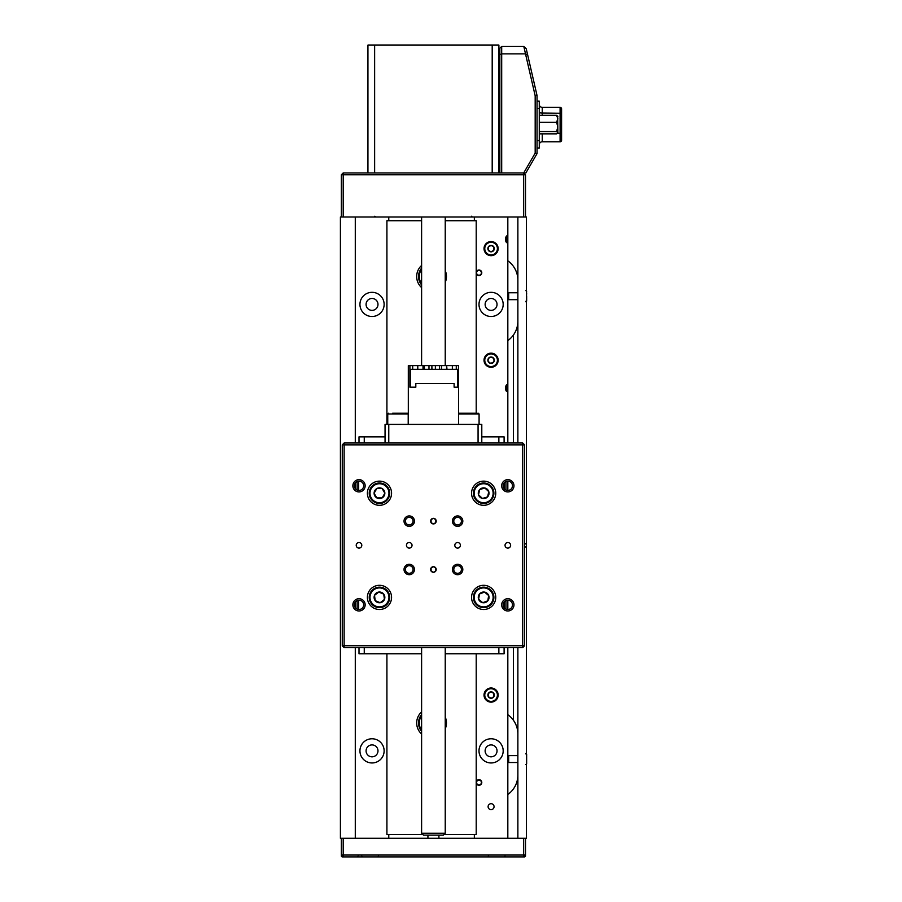 <?xml version="1.0" encoding="UTF-8"?>
<svg xmlns="http://www.w3.org/2000/svg" width="902" height="902" viewBox="0 0 902 902"><rect width="100%" height="100%" fill="white"/><g stroke="black" fill="none" stroke-linecap="round" stroke-linejoin="round"><path stroke-width="1.35" d="M476.594 272.528A2.413 2.413 0 0 0 478.736 275.2A2.413 2.413 0 0 0 481.397 273.047A2.413 2.413 0 0 0 479.255 270.386A2.413 2.413 0 0 0 476.594 272.528M481.769 273.092A2.785 2.785 0 0 1 478.703 275.561A2.785 2.785 0 0 1 476.222 272.494A2.785 2.785 0 0 1 479.289 270.014A2.785 2.785 0 0 1 481.769 273.092M477.71 780.444A2.413 2.413 0 0 0 476.944 783.782A2.413 2.413 0 0 0 480.281 784.537A2.413 2.413 0 0 0 481.048 781.211A2.413 2.413 0 0 0 477.71 780.444M480.484 784.853A2.785 2.785 0 0 1 476.628 783.973A2.785 2.785 0 0 1 477.519 780.129A2.785 2.785 0 0 1 481.364 781.008A2.785 2.785 0 0 1 480.484 784.853M507.927 295.991L508.672 292.778L508.672 299.678L517.872 299.678L508.672 299.678L507.927 298.934L507.927 295.991M526.633 292.823L526.633 294.277M526.633 295.811L526.633 301.065L526.633 299.644L525.889 301.809M517.872 762.506L508.672 762.506L507.927 761.762L507.927 756.361M526.633 763.881L525.889 764.625L526.633 763.881L525.889 764.625L526.633 763.881L525.889 764.625L526.633 763.881L525.889 764.625L526.633 763.881L525.889 764.625L526.633 763.881L525.889 764.625L526.633 763.881L526.633 754.219L526.633 755.639L525.889 753.474L526.633 754.219M508.672 755.628L508.672 762.483M524.66 856.9L523.645 856.9L524.66 856.9M342.456 856.156L341.339 856.156L341.339 855.04L343.2 856.9L343.2 855.04L341.339 855.04L341.339 838.296L343.2 838.296L343.2 855.04L523.645 855.04L523.645 856.9L342.151 856.9M369.335 598.736A10.226 10.226 0 0 1 378.13 587.258A10.226 10.226 0 0 1 389.619 596.053A10.226 10.226 0 0 1 380.813 607.542A10.226 10.226 0 0 1 369.335 598.736A10.226 10.226 0 0 0 380.813 607.542A10.226 10.226 0 0 0 389.619 596.053M383.733 594.125A5.367 5.367 0 0 0 374.51 595.343A5.367 5.367 0 0 0 380.182 602.716A5.367 5.367 0 0 0 383.733 594.125L378.772 592.073L374.51 595.343L375.221 600.664L380.182 602.716L384.432 599.447L383.733 594.125M493.732 599.131A10.226 10.226 0 0 1 481.905 607.486A10.226 10.226 0 0 1 473.561 595.658A10.226 10.226 0 0 1 485.389 587.315A10.226 10.226 0 0 1 493.732 599.131A10.226 10.226 0 0 0 485.389 587.315A10.226 10.226 0 0 0 473.561 595.658M478.612 599.255A5.367 5.367 0 0 0 487.779 600.833A5.367 5.367 0 0 0 484.554 592.107A5.367 5.367 0 0 0 478.612 599.255L482.739 602.694L487.779 600.833L488.681 595.546L484.554 592.107L479.514 593.967L478.612 599.255M379.471 482.998A10.226 10.226 0 0 1 389.709 493.225A10.226 10.226 0 0 1 379.471 503.463A10.226 10.226 0 0 1 369.245 493.225A10.226 10.226 0 0 1 379.471 482.998A10.226 10.226 0 0 0 369.245 493.225A10.226 10.226 0 0 0 379.471 503.463M382.155 497.881A5.367 5.367 0 0 0 382.155 488.58A5.367 5.367 0 0 0 374.104 493.225A5.367 5.367 0 0 0 382.155 497.881L384.85 493.225L382.155 488.58L376.788 488.58L374.104 493.225L376.788 497.881L382.155 497.881M490.62 485.738A10.226 10.226 0 0 1 491.139 500.193A10.226 10.226 0 0 1 476.673 500.711A10.226 10.226 0 0 1 476.155 486.257A10.226 10.226 0 0 1 490.62 485.738A10.226 10.226 0 0 0 476.155 486.257A10.226 10.226 0 0 0 476.673 500.711M482.446 498.456A5.367 5.367 0 0 0 488.783 491.646A5.367 5.367 0 0 0 479.717 489.572A5.367 5.367 0 0 0 482.446 498.456L487.576 496.889L488.783 491.646L484.848 487.993L479.717 489.572L478.511 494.803L482.446 498.456M392.618 413.24L407.467 413.24L408.211 413.984L387.747 413.984L388.491 413.24M479.086 424.402L479.086 413.984L458.622 413.984L459.366 413.24L477.226 413.24M542.249 141.772A2.977 2.977 0 0 0 539.272 144.748A2.977 2.977 0 0 1 542.249 141.772L560.097 141.772L542.249 141.772L542.249 133.846M537.04 101.125L539.272 101.125L539.272 108.567L537.04 108.567L537.04 140.565L539.272 140.565L539.272 148.007L537.04 148.007L539.272 148.007M539.272 108.567L539.272 140.565M561.585 108.939L561.585 140.284A1.488 1.488 0 0 1 560.097 141.772L560.097 107.372L542.249 107.372L542.249 115.287M560.097 141.772A1.488 1.488 0 0 0 561.585 140.284L561.585 133.53M539.272 104.395A2.977 2.977 0 0 0 542.249 107.372M560.097 107.372A1.488 1.488 0 0 1 561.585 108.86A1.488 1.488 0 0 0 560.097 107.372M539.272 133.846L556.579 133.846L557.864 132.707L556.579 131.557L557.864 126.923L556.579 122.277L557.864 118.782L556.579 115.287L539.272 115.287M556.579 122.277L539.272 122.277M556.579 131.557L539.272 131.557M556.579 115.287L557.864 116.437M557.628 115.952L557.864 132.707M431.1 567.956A2.785 2.785 0 0 0 431.1 571.034L433.422 572.285L435.745 571.034L435.745 567.956L433.422 566.704A2.785 2.785 0 0 0 430.626 569.5A2.785 2.785 0 0 0 433.422 572.285A2.785 2.785 0 0 0 436.207 569.5A2.785 2.785 0 0 0 433.422 566.704L431.1 567.956L431.1 571.034M431.1 519.586A2.785 2.785 0 0 0 431.1 522.664L433.422 523.915L435.745 522.664L435.745 519.586L433.422 518.334A2.785 2.785 0 0 0 430.626 521.13A2.785 2.785 0 0 0 433.422 523.915A2.785 2.785 0 0 0 436.207 521.13A2.785 2.785 0 0 0 433.422 518.334L431.1 519.586L431.1 522.664M457.607 542.519A2.785 2.785 0 0 0 454.811 545.315A2.785 2.785 0 0 0 457.607 548.1A2.785 2.785 0 0 0 460.392 545.315A2.785 2.785 0 0 0 457.607 542.519M409.237 542.519A2.785 2.785 0 0 0 406.452 545.315A2.785 2.785 0 0 0 409.237 548.1A2.785 2.785 0 0 0 412.034 545.315A2.785 2.785 0 0 0 409.237 542.519M457.607 564.291A5.209 5.209 0 0 0 452.398 569.5A5.209 5.209 0 0 0 457.607 574.698A5.209 5.209 0 0 0 462.816 569.5A5.209 5.209 0 0 0 457.607 564.291M457.607 565.678A3.811 3.811 0 0 0 453.785 569.5A3.811 3.811 0 0 0 457.607 573.311A3.811 3.811 0 0 0 461.418 569.5A3.811 3.811 0 0 0 457.607 565.678M409.237 564.291A5.209 5.209 0 0 0 404.028 569.5A5.209 5.209 0 0 0 409.237 574.698A5.209 5.209 0 0 0 414.446 569.5A5.209 5.209 0 0 0 409.237 564.291M409.237 565.678A3.811 3.811 0 0 0 405.426 569.5A3.811 3.811 0 0 0 409.237 573.311A3.811 3.811 0 0 0 413.048 569.5A3.811 3.811 0 0 0 409.237 565.678M409.237 515.921A5.209 5.209 0 0 0 404.028 521.13A5.209 5.209 0 0 0 409.237 526.34A5.209 5.209 0 0 0 414.446 521.13A5.209 5.209 0 0 0 409.237 515.921M409.237 517.32A3.811 3.811 0 0 0 405.426 521.13A3.811 3.811 0 0 0 409.237 524.941A3.811 3.811 0 0 0 413.048 521.13A3.811 3.811 0 0 0 409.237 517.32M457.607 515.921A5.209 5.209 0 0 0 452.398 521.13A5.209 5.209 0 0 0 457.607 526.34A5.209 5.209 0 0 0 462.816 521.13A5.209 5.209 0 0 0 457.607 515.921M457.607 517.32A3.811 3.811 0 0 0 453.785 521.13A3.811 3.811 0 0 0 457.607 524.941A3.811 3.811 0 0 0 461.418 521.13A3.811 3.811 0 0 0 457.607 517.32M359.007 542.519A2.785 2.785 0 0 0 356.222 545.315A2.785 2.785 0 0 0 359.007 548.1A2.785 2.785 0 0 0 361.803 545.315A2.785 2.785 0 0 0 359.007 542.519M507.826 542.519A2.785 2.785 0 0 0 505.041 545.315A2.785 2.785 0 0 0 507.826 548.1A2.785 2.785 0 0 0 510.622 545.315A2.785 2.785 0 0 0 507.826 542.519M507.826 598.702A6.134 6.134 0 0 0 501.692 604.836A6.134 6.134 0 0 0 507.826 610.981A6.134 6.134 0 0 0 513.971 604.836A6.134 6.134 0 0 0 507.826 598.702M507.826 600.191A4.645 4.645 0 0 0 503.181 604.836A4.645 4.645 0 0 0 507.826 609.493A4.645 4.645 0 0 0 512.483 604.836A4.645 4.645 0 0 0 507.826 600.191L507.826 609.493M359.007 598.702A6.134 6.134 0 0 0 352.874 604.836A6.134 6.134 0 0 0 359.007 610.981A6.134 6.134 0 0 0 365.152 604.836A6.134 6.134 0 0 0 359.007 598.702M359.007 600.191A4.645 4.645 0 0 0 354.362 604.836A4.645 4.645 0 0 0 359.007 609.493A4.645 4.645 0 0 0 363.664 604.836A4.645 4.645 0 0 0 359.007 600.191M359.007 479.65A6.134 6.134 0 0 0 352.874 485.783A6.134 6.134 0 0 0 359.007 491.928A6.134 6.134 0 0 0 365.152 485.783A6.134 6.134 0 0 0 359.007 479.65M359.007 481.138A4.645 4.645 0 0 0 354.362 485.783A4.645 4.645 0 0 0 359.007 490.44A4.645 4.645 0 0 0 363.664 485.783A4.645 4.645 0 0 0 359.007 481.138M507.826 479.65A6.134 6.134 0 0 0 501.692 485.783A6.134 6.134 0 0 0 507.826 491.928A6.134 6.134 0 0 0 513.971 485.783A6.134 6.134 0 0 0 507.826 479.65M507.826 481.138A4.645 4.645 0 0 0 503.181 485.783A4.645 4.645 0 0 0 507.826 490.44A4.645 4.645 0 0 0 512.483 485.783A4.645 4.645 0 0 0 507.826 481.138L507.826 490.44M483.652 481.138A12.087 12.087 0 0 0 471.554 493.225A12.087 12.087 0 0 0 483.652 505.312A12.087 12.087 0 0 0 495.739 493.225A12.087 12.087 0 0 0 483.652 481.138M483.652 585.308A12.087 12.087 0 0 0 471.554 597.395A12.087 12.087 0 0 0 483.652 609.493A12.087 12.087 0 0 0 495.739 597.395A12.087 12.087 0 0 0 483.652 585.308M379.471 585.308A12.087 12.087 0 0 0 367.385 597.395A12.087 12.087 0 0 0 379.471 609.493A12.087 12.087 0 0 0 391.569 597.395A12.087 12.087 0 0 0 379.471 585.308M379.471 481.138A12.087 12.087 0 0 0 367.385 493.225A12.087 12.087 0 0 0 379.471 505.312A12.087 12.087 0 0 0 391.569 493.225A12.087 12.087 0 0 0 379.471 481.138M524.569 444.855L524.569 645.764L522.709 647.625L344.136 647.625L342.275 645.764L342.275 444.855L344.136 444.855L344.136 645.764L522.709 645.764L522.709 444.855L344.136 444.855L344.136 442.995L388.773 442.995L385.053 442.995L385.053 424.402L388.773 424.402L388.773 442.995L522.709 442.995L524.569 444.855L522.709 444.855L522.709 442.995M435.745 522.664A2.785 2.785 0 0 0 435.745 519.586M435.745 571.034A2.785 2.785 0 0 0 435.745 567.956M342.275 645.764L344.136 645.764L344.136 647.625M524.569 645.764L522.709 645.764L522.709 647.625M344.136 442.995L342.275 444.855M525.505 838.296L525.505 855.04L523.645 855.04L523.645 838.296L526.43 838.296L526.43 216.987L341.339 216.987L341.339 174.796L343.2 174.796L343.2 216.987M343.2 838.296L523.645 838.296M524.389 856.156L525.505 856.156L525.505 855.04L523.645 856.9M525.877 172.936L499.832 172.936L499.832 48.302L501.692 46.442L523.837 46.442L526.261 48.855L537.04 95.544L537.04 153.599L525.877 172.936M523.724 172.936L535.179 153.103L535.179 95.759L525.505 53.883L501.692 53.883L501.692 172.936M501.692 46.442L501.692 53.883L499.832 54.65M525.505 53.883L523.814 46.442M535.179 153.103L537.04 153.599M535.179 95.759L537.04 95.544M525.528 53.861L527.715 55.157M341.339 174.796L343.2 172.936L374.634 172.936L367.937 172.936L367.937 45.1L374.634 45.1L374.634 172.936L499.832 172.936M523.645 216.987L523.645 174.796L525.505 174.796L525.505 216.987M525.505 174.796L523.645 172.936L523.645 174.796L343.2 174.796L343.2 172.936M445.238 728.839A14.883 14.883 0 0 0 445.238 717.09M421.606 711.903A14.883 14.883 0 0 0 421.606 734.025M421.606 287.58A14.883 14.883 0 0 1 421.606 265.447M445.238 270.634A14.883 14.883 0 0 1 445.238 282.382M476.211 653.758L476.211 834.576L443.919 834.576M422.925 834.576L386.913 834.576L386.913 653.758M476.211 413.24L476.211 220.708L445.238 220.708M421.606 220.708L386.913 220.708L386.913 424.402M499.832 60.411L498.896 60.411M499.832 65.136L498.896 65.136M499.832 68.856L498.896 68.856M492.199 45.1L498.896 45.1L498.896 172.936L492.199 172.936L492.199 45.1L374.634 45.1M445.238 833.256L443.378 835.117L423.466 835.117L421.606 833.256L445.238 833.256L445.238 647.625M507.826 391.457L506.529 391.457L506.529 384.793L507.826 384.793M507.826 242.638L506.529 242.638L506.529 235.974L507.826 235.974M491.083 803.693A2.977 2.977 0 0 0 488.106 806.67A2.977 2.977 0 0 0 491.083 809.646A2.977 2.977 0 0 0 494.059 806.67A2.977 2.977 0 0 0 491.083 803.693M372.03 738.772A12.087 12.087 0 0 0 359.943 750.87A12.087 12.087 0 0 0 372.03 762.957A12.087 12.087 0 0 0 384.128 750.87A12.087 12.087 0 0 0 372.03 738.772M372.03 744.917A5.953 5.953 0 0 0 366.077 750.87A5.953 5.953 0 0 0 372.03 756.823A5.953 5.953 0 0 0 377.983 750.87A5.953 5.953 0 0 0 372.03 744.917M491.083 738.772A12.087 12.087 0 0 0 478.996 750.87A12.087 12.087 0 0 0 491.083 762.957A12.087 12.087 0 0 0 503.181 750.87A12.087 12.087 0 0 0 491.083 738.772M491.083 744.917A5.953 5.953 0 0 0 485.129 750.87A5.953 5.953 0 0 0 491.083 756.823A5.953 5.953 0 0 0 497.036 750.87A5.953 5.953 0 0 0 491.083 744.917M372.03 292.327A12.087 12.087 0 0 0 359.943 304.414A12.087 12.087 0 0 0 372.03 316.501A12.087 12.087 0 0 0 384.128 304.414A12.087 12.087 0 0 0 372.03 292.327M372.03 298.461A5.953 5.953 0 0 0 366.077 304.414A5.953 5.953 0 0 0 372.03 310.367A5.953 5.953 0 0 0 377.983 304.414A5.953 5.953 0 0 0 372.03 298.461M491.083 292.327A12.087 12.087 0 0 0 478.996 304.414A12.087 12.087 0 0 0 491.083 316.501A12.087 12.087 0 0 0 503.181 304.414A12.087 12.087 0 0 0 491.083 292.327M491.083 298.461A5.953 5.953 0 0 0 485.129 304.414A5.953 5.953 0 0 0 491.083 310.367A5.953 5.953 0 0 0 497.036 304.414A5.953 5.953 0 0 0 491.083 298.461M517.872 280.229A23.813 23.813 0 0 0 507.826 260.802L507.826 216.987M513.407 442.995L513.407 335.037A23.813 23.813 0 0 0 517.872 321.157M517.872 734.127A23.813 23.813 0 0 0 513.407 720.247L513.407 647.625M507.826 838.296L507.826 794.482A23.813 23.813 0 0 0 517.872 775.055M507.826 647.625L507.826 794.482M507.826 260.802L507.826 442.995M388.773 838.296L388.773 834.576M388.773 220.708L388.773 216.987M474.351 216.987L474.351 220.708M474.351 834.576L474.351 838.296M355.287 838.296L355.287 647.625M355.287 607.632L355.287 602.051M355.287 488.58L355.287 482.998M355.287 442.995L355.287 216.987M341.339 216.987L340.415 216.987L340.415 838.296L341.339 838.296M507.826 340.584A23.813 23.813 0 0 0 513.407 335.037M513.407 720.247A23.813 23.813 0 0 0 507.826 714.7M506.529 391.457C505.075 389.247 505.075 387.026 506.529 384.793M506.529 242.638C505.075 240.428 505.075 238.207 506.529 235.974M517.872 216.987L517.872 442.995M517.872 647.625L517.872 838.296M526.43 543.455A1.86 1.86 0 0 0 524.569 545.315A1.86 1.86 0 0 0 526.43 547.176M421.606 731.364A13.023 13.023 0 0 1 421.606 714.564M421.606 284.908A13.023 13.023 0 0 1 421.606 268.12M490.485 353.178A7.069 7.069 0 0 1 498.13 359.616A7.069 7.069 0 0 1 491.691 367.261A7.069 7.069 0 0 1 484.047 360.834A7.069 7.069 0 0 1 490.485 353.178A7.069 7.069 0 0 0 484.047 360.834A7.069 7.069 0 0 0 491.691 367.261M492.932 362.863A3.225 3.225 0 0 0 492.458 357.305A3.225 3.225 0 0 0 487.881 360.496A3.225 3.225 0 0 0 492.932 362.863L494.296 359.943L492.458 357.305L489.245 357.575L487.881 360.496L489.718 363.145L492.932 362.863M484.024 248.433A7.069 7.069 0 0 1 491.263 241.544A7.069 7.069 0 0 1 498.152 248.783A7.069 7.069 0 0 1 490.913 255.672A7.069 7.069 0 0 1 484.024 248.433A7.069 7.069 0 0 0 490.913 255.672A7.069 7.069 0 0 0 498.152 248.783M493.913 247.069A3.225 3.225 0 0 0 488.343 246.922A3.225 3.225 0 0 0 491.004 251.827A3.225 3.225 0 0 0 493.913 247.069L491.173 245.389L488.343 246.922L488.253 250.147L491.004 251.827L493.834 250.294L493.913 247.069M494.724 701.125A7.069 7.069 0 0 1 485.028 698.7A7.069 7.069 0 0 1 487.452 689.004A7.069 7.069 0 0 1 497.149 691.417A7.069 7.069 0 0 1 494.724 701.125A7.069 7.069 0 0 0 497.149 691.417A7.069 7.069 0 0 0 487.452 689.004M488.275 693.503A3.225 3.225 0 0 0 491.139 698.283A3.225 3.225 0 0 0 493.845 693.401A3.225 3.225 0 0 0 488.275 693.503L488.332 696.716L491.139 698.283L493.901 696.626L493.845 693.401L491.026 691.834L488.275 693.503M408.313 424.402L408.313 365.614L409.903 365.614L409.903 387.195L415.811 387.195L415.811 383.474L454.112 383.474L454.112 387.195L458.182 387.195L458.532 365.614L458.532 424.402L408.426 424.402M410.455 387.195L410.455 369.335L412.676 369.335L412.676 365.614L412.71 369.335L417.761 369.335L417.761 365.614L417.806 369.335L424.368 369.335L424.368 365.614L424.436 369.335L431.878 369.335L431.878 365.614L431.945 369.335L439.522 369.335L439.522 365.614L439.59 369.335L446.58 369.335L446.58 365.614L446.637 369.335L452.353 369.335L452.353 365.614L452.387 369.335L456.265 369.335L456.288 365.614L456.288 369.335L457.63 369.335L457.63 387.195M457.63 369.335L456.288 369.335M412.676 369.335L410.455 369.335M456.288 365.614L458.182 365.614M409.903 365.614L412.676 365.614M417.761 365.614L412.71 365.614M423.027 369.335L423.027 365.614L417.806 365.614M423.027 365.614L424.368 365.614M428.98 369.335L428.98 365.614L424.436 365.614M428.98 365.614L431.878 365.614M435.373 369.335L435.373 365.614L431.945 365.614M435.373 365.614L439.522 365.614M441.574 369.335L441.574 365.614L439.59 365.614M441.574 365.614L446.58 365.614M446.975 369.335L446.637 365.614M446.975 365.614L452.353 365.614M452.387 365.614L456.265 365.614M456.265 369.335L452.387 369.335M417.761 369.335L412.71 369.335M504.105 442.995L504.105 436.861L481.792 436.861M498.862 442.995L498.862 436.861M498.862 647.625L498.862 653.758L445.238 653.758M385.053 436.861L359.007 436.861L359.007 442.995M364.261 442.995L364.261 436.861M421.606 653.758L364.261 653.758L364.261 647.625M498.862 653.758L504.105 653.758L504.105 647.625M364.261 653.758L359.007 653.758L359.007 647.625M505.966 481.521L505.966 490.045M505.966 600.574L505.966 609.098M504.477 608.061L504.477 601.611M504.477 489.008L504.477 482.559M358.635 481.149L358.635 490.417M358.635 600.202L358.635 609.47M357.147 609.098L357.147 600.574M357.147 490.045L357.147 481.521M478.071 424.402L481.792 424.402L481.792 442.995L478.071 442.995L478.071 424.402L388.773 424.402M388.875 596.154A9.482 9.482 0 0 0 378.231 587.991A9.482 9.482 0 0 0 370.068 598.646A9.482 9.482 0 0 0 380.712 606.798A9.482 9.482 0 0 0 388.875 596.154M474.294 595.782A9.482 9.482 0 0 0 482.04 606.753A9.482 9.482 0 0 0 492.999 599.007A9.482 9.482 0 0 0 485.253 588.048A9.482 9.482 0 0 0 474.294 595.782M379.471 502.718A9.482 9.482 0 0 0 388.965 493.225A9.482 9.482 0 0 0 379.471 483.743A9.482 9.482 0 0 0 369.989 493.225A9.482 9.482 0 0 0 379.471 502.718M477.181 500.17A9.482 9.482 0 0 0 490.598 499.685A9.482 9.482 0 0 0 490.113 486.279A9.482 9.482 0 0 0 476.696 486.764A9.482 9.482 0 0 0 477.181 500.17M561.585 113.291L542.249 112.987A2.977 0.62 0 0 1 539.272 112.367M561.585 133.519L557.605 133.203M421.606 715.771A12.278 12.278 0 0 0 421.606 730.158M421.606 269.326A12.278 12.278 0 0 0 421.606 283.702M491.635 366.528A6.325 6.325 0 0 0 497.385 359.672A6.325 6.325 0 0 0 490.541 353.922A6.325 6.325 0 0 0 484.791 360.766A6.325 6.325 0 0 0 491.635 366.528M497.408 248.772A6.325 6.325 0 0 0 491.252 242.288A6.325 6.325 0 0 0 484.769 248.445A6.325 6.325 0 0 0 490.925 254.928A6.325 6.325 0 0 0 497.408 248.772M487.835 689.635A6.325 6.325 0 0 0 485.671 698.317A6.325 6.325 0 0 0 494.341 700.482A6.325 6.325 0 0 0 496.506 691.8A6.325 6.325 0 0 0 487.835 689.635M525.889 290.658L526.633 291.402M508.672 292.778L517.872 292.778L508.672 292.778L507.927 293.522M507.927 298.934L508.672 299.678M507.927 756.35L508.672 755.605L517.872 755.605M505.041 856.156L504.297 856.9M488.298 856.156L489.042 856.9M361.803 856.156L362.548 856.9M378.547 856.156L377.803 856.9M525.505 856.156L524.761 856.9M341.339 856.156L342.083 856.9M358.083 856.156L357.339 856.9M387.747 413.984L387.747 424.402M408.211 413.984L408.211 424.402M458.622 413.984L458.622 424.402M479.086 413.984L478.342 413.24M471.554 216.243L472.298 216.987M374.826 216.243L375.57 216.987M438.913 835.117L438.913 838.296M445.238 365.614L445.238 216.987M421.606 833.256L421.606 647.625M421.606 365.614L421.606 216.987M427.931 835.117L427.931 838.296"/></g></svg>
